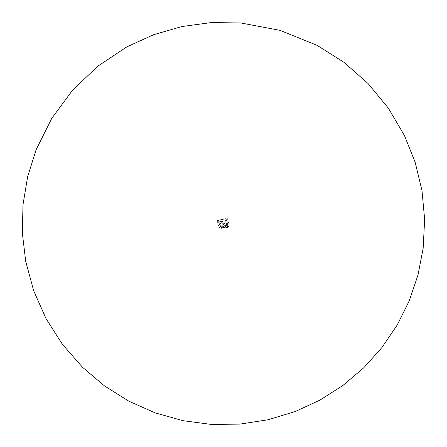 <?xml version="1.0" encoding="UTF-8"?>
<svg xmlns="http://www.w3.org/2000/svg" width="447" height="447" viewBox="0 0 447 447"><rect width="100%" height="100%" fill="white"/><g stroke="black" fill="none" stroke-linecap="round" stroke-linejoin="round"><path stroke-width="0.34" stroke-dasharray="2.23 1.68" d="M226.098 218.762L227.333 223.159L228.579 222.684L227.344 218.287L217.086 220.622L226.098 218.762L227.333 223.159C228.166 225.668 227.713 227.283 225.964 228.009L223.187 226.243L221.746 228.4C220.013 228.395 218.868 227.26 218.32 225.009L217.086 220.622L218.332 220.142L219.566 224.528L218.32 225.009L219.566 224.528C220.114 226.785 221.259 227.914 222.992 227.925L221.192 228.428L219.566 227.562L218.801 226.366L217.086 220.622L226.098 218.762M227.21 227.529C228.959 226.808 229.412 225.193 228.579 222.684L228.903 225.785L228.272 226.953L226.439 227.534L224.433 225.769L224.02 227.188L222.992 227.925L224.433 225.769L223.187 226.243L224.433 225.769L227.21 227.529L225.964 228.009L227.562 227.428L225.193 228.015L223.187 226.243L222.774 227.663L221.746 228.4M222.992 227.925L221.868 227.808L220.812 227.082L220.047 225.891L218.332 220.142L227.344 218.287L228.579 222.684L227.333 223.159L227.657 226.26L227.026 227.434L225.964 228.009M223.651 220.796L225.182 225.271L226.042 225.864L227.232 225.674L227.786 223.936L226.769 220.153L222.405 221.271L223.936 225.746L225.484 226.361L226.562 225.115L225.523 220.628L222.405 221.271L223.651 220.796L222.405 221.271L223.126 223.852L224.372 223.377L223.651 220.796M219.835 221.583L221.176 225.651L221.874 226.193L223.031 226.104L223.578 224.858L222.606 221.008L218.589 222.058L219.93 226.126L221.394 226.724L222.103 226.288L222.332 225.333L221.366 221.488L218.589 222.058L219.835 221.583L218.589 222.058L219.22 224.288L220.466 223.813L219.835 221.583M219.22 224.288L221.394 226.724L222.64 226.249L220.466 223.813L219.22 224.288M221.394 226.724L222.88 226.176L221.394 226.724L222.332 225.333L223.578 224.858L222.64 226.249M222.332 225.333L222.042 223.902L223.288 223.427L223.578 224.858L222.332 225.333M222.042 223.902L221.366 221.488L222.606 221.008L223.288 223.427L222.042 223.902M223.126 223.852L225.484 226.361L226.73 225.88L224.372 223.377L223.126 223.852M225.484 226.361L226.981 225.808L225.484 226.361L226.54 224.411L227.786 223.936L226.73 225.88M226.54 224.411L226.299 223.399L227.545 222.924L227.786 223.936L226.54 224.411M226.299 223.399L225.523 220.628L226.769 220.153L227.545 222.924L226.299 223.399"/><path stroke-width="0.67" d="M295.389 411.475L268.071 419.767L239.855 424.114L211.314 424.421L183.013 420.688L155.265 412.899L128.92 401.233L104.52 385.929L82.561 367.305L62.429 344.346L46.019 318.633L33.687 290.751L25.708 261.35L22.35 233.155L22.993 204.754L27.63 176.705L36.185 149.566L51.74 118.388L72.453 90.344L97.697 66.29L126.719 46.952L153.606 34.704L181.99 26.518L211.275 22.579L240.81 22.965L280.073 30.357L317.096 45.348L344.089 62.407L368.037 83.505L388.331 108.107L404.474 135.581L415.218 162.484L421.99 190.634L424.65 219.471L423.141 248.409L417.979 275.045L409.268 300.775L397.165 325.103L381.894 347.582L363.729 367.808L342.994 385.403L320.069 400.054L295.389 411.475L268.071 419.767L239.855 424.114L211.314 424.421L183.013 420.688L155.265 412.899L128.92 401.233L104.52 385.929L82.561 367.305L62.429 344.346L46.019 318.633L33.687 290.751L25.708 261.35L22.35 233.155L22.993 204.754L27.63 176.705L36.185 149.566L51.74 118.388L72.453 90.344L97.697 66.29L126.719 46.952L153.606 34.704L181.99 26.518L211.275 22.579L240.81 22.965L280.073 30.357L317.096 45.348L344.089 62.407L368.037 83.505L388.331 108.107L404.474 135.581L415.218 162.484L421.99 190.634L424.65 219.471L423.141 248.409L417.979 275.045L409.268 300.775L397.165 325.103L381.894 347.582L363.729 367.808L342.994 385.403L320.069 400.054L295.389 411.475"/></g></svg>
